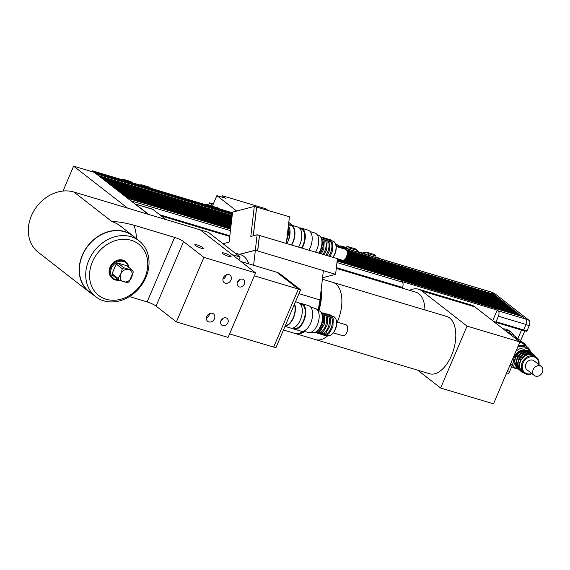 <?xml version="1.0" encoding="UTF-8"?>
<svg xmlns="http://www.w3.org/2000/svg" width="570" height="570" viewBox="0 0 570 570"><rect width="100%" height="100%" fill="white"/><g stroke="black" fill="none" stroke-linecap="round" stroke-linejoin="round"><path stroke-width="0.85" d="M298.367 289.161L300.589 289.831L279.101 273.115L277.163 272.538M300.589 289.831L275.937 347.622L273.714 346.952M229.589 333.906L273.65 347.109L298.409 289.061L276.799 272.253L240.968 261.516M254.348 275.859L298.409 289.061M248.598 263.803A29.897 16.11 -73.3 0 0 243.867 256.365A29.897 16.11 -73.3 0 0 240.896 254.811L234.997 253.044M238.901 259.913L240.127 257.034L208.349 232.318L200.341 229.924M232.118 254.633L240.127 257.034M220.811 321.138A4.268 3.52 127.9 0 0 222.927 318.409M226.062 317.882A4.268 3.52 -52.1 0 1 227.031 318.381A4.268 3.52 -52.1 0 1 227.195 323.91A4.268 3.52 -52.1 0 1 221.787 325.121A4.268 3.52 -52.1 0 1 221.26 320.133A4.268 3.52 -52.1 0 1 226.062 317.882M237.312 282.435A4.268 3.52 127.9 0 0 239.436 279.706M242.571 279.179A4.268 3.52 -52.1 0 1 243.54 279.678A4.268 3.52 -52.1 0 1 243.696 285.214A4.268 3.52 -52.1 0 1 238.296 286.425A4.268 3.52 -52.1 0 1 237.768 281.438A4.268 3.52 -52.1 0 1 242.571 279.179M206.44 317.746A4.731 3.905 127.9 0 0 209.717 313.536M212.453 313.329A4.731 3.905 -52.1 0 1 213.529 313.885A4.731 3.905 -52.1 0 1 213.707 320.012A4.731 3.905 -52.1 0 1 207.722 321.352A4.731 3.905 -52.1 0 1 207.131 315.83A4.731 3.905 -52.1 0 1 212.453 313.329M222.948 279.051A4.731 3.905 127.9 0 0 226.226 274.833M228.962 274.633A4.731 3.905 -52.1 0 1 230.038 275.182A4.731 3.905 -52.1 0 1 230.209 281.316A4.731 3.905 -52.1 0 1 224.224 282.656A4.731 3.905 -52.1 0 1 223.639 277.127A4.731 3.905 -52.1 0 1 228.962 274.633M224.601 253.18A4.731 0.812 -156.9 0 1 229.069 255.046A4.731 0.812 -156.9 0 1 231.064 256.685A4.731 0.812 -156.9 0 1 226.397 255.574A4.731 0.812 -156.9 0 1 222.364 252.966A4.731 0.812 -156.9 0 1 224.601 253.18M197.028 244.922A4.731 0.812 -156.9 0 1 201.495 246.789A4.731 0.812 -156.9 0 1 203.49 248.42A4.731 0.812 -156.9 0 1 198.816 247.316A4.731 0.812 -156.9 0 1 194.783 244.708A4.731 0.812 -156.9 0 1 197.028 244.922M156.059 306.09L183.569 241.594A7.118 1.226 23.1 0 0 174.641 237.405L147.131 301.901A7.118 1.226 -156.9 0 1 156.059 306.09L176.401 321.915L203.91 257.412L255.609 272.902L228.1 337.404L176.401 321.915M183.569 241.594L203.91 257.412M118.425 279.834A9.968 8.215 -52.1 0 1 111.057 269.539A9.968 8.215 -52.1 0 1 123.455 261.473A9.968 8.215 -52.1 0 1 128.357 267.066M128.791 267.401A10.68 8.806 127.9 0 0 125.842 261.829A10.68 8.806 127.9 0 0 123.412 260.583A10.68 8.806 127.9 0 0 111.407 266.211A10.68 8.806 127.9 0 0 112.732 278.687A10.68 8.806 127.9 0 0 118.909 280.162M112.732 278.687L112.098 278.189A10.68 8.806 -52.1 0 1 110.772 265.72A10.68 8.806 -52.1 0 1 122.778 260.084A10.68 8.806 -52.1 0 1 125.208 261.331L125.842 261.829M118.788 280.119L112.661 275.353L112.062 273.714L116.202 264.01L117.904 263.062L126.547 265.656L132.675 270.422L133.273 272.054L129.133 281.758L127.431 282.706L118.788 280.119L118.189 278.481L120.74 273.999L122.329 268.776L124.032 267.829L132.675 270.422M120.762 274.013A6.762 5.579 127.9 0 0 126.683 281.772A6.762 5.579 127.9 0 0 131.207 271.156A6.762 5.579 127.9 0 0 120.762 274.013M124.032 267.829L117.904 263.062M118.189 278.481L112.062 273.714M116.202 264.01L122.329 268.776M131.221 240.284A32.533 26.826 -52.1 0 1 135.097 291.313A32.533 26.826 -52.1 0 1 89.625 277.69A32.533 26.826 -52.1 0 1 131.221 240.284M131.05 236.714A35.376 29.177 127.9 0 0 91.278 255.381A35.376 29.177 127.9 0 0 95.66 296.699A35.376 29.177 127.9 0 0 140.412 286.682A35.376 29.177 127.9 0 0 139.101 240.846A35.376 29.177 127.9 0 0 131.05 236.714M95.66 296.699L89.305 291.755A35.376 29.177 -52.1 0 1 84.923 250.437A35.376 29.177 -52.1 0 1 124.695 231.776A35.376 29.177 -52.1 0 1 132.739 235.902L139.101 240.846M136.515 238.837A49.832 41.09 127.9 0 0 133.85 225.179C124.232 222.614 116.971 221.452 112.062 221.694A35.589 29.348 -52.1 0 1 120.156 225.848L132.874 235.731A35.589 29.348 -52.1 0 1 135.275 237.875M91.834 293.728A35.589 29.348 -52.1 0 1 89.169 291.926A35.589 29.348 -52.1 0 1 84.759 250.358A35.589 29.348 -52.1 0 1 124.78 231.577A35.589 29.348 -52.1 0 1 132.874 235.731M89.169 291.926L38.318 252.375A35.589 29.348 -52.1 0 1 33.908 210.807A35.589 29.348 -52.1 0 1 73.922 192.026L200.305 229.895L255.609 272.902M133.85 225.179L174.641 237.405M147.131 301.901L129.426 296.592M223.027 243.732L229.09 242.143L232.581 212.126L254.298 206.418L250.807 236.436L257.12 234.776L259.421 235.467L257.626 250.886L255.332 250.194L239.429 254.37M253.258 235.795L256.593 207.11L254.298 206.418M257.12 234.776L255.332 250.194M288.919 238.951L289.945 230.138A12.811 6.904 -73.3 0 0 288.392 225.741A12.811 6.904 106.7 0 1 286.845 243.497A12.811 6.904 -73.3 0 0 288.919 238.951L287.358 238.481M288.57 229.724L289.945 230.138M286.703 240.262A14.236 7.674 -73.3 0 0 288.213 227.273M318.096 310.486A28.472 15.34 -73.3 0 0 320.589 294.654M321.124 290.044A29.897 16.11 106.7 0 1 318.829 310.7M304.872 331.476A29.897 16.11 106.7 0 1 295.203 333.5A29.897 16.11 106.7 0 1 294.633 333.308M283.461 329.987L294.049 333.158A29.897 16.11 -73.3 0 0 303.717 331.134M317.697 310.308A29.897 16.11 -73.3 0 0 319.969 299.963L323.382 270.629L255.36 250.251L239.55 254.405M286.347 243.347L289.439 216.764L256.358 207.038M253.344 235.773L256.692 206.953M259.186 235.396L337.419 258.645L335.595 274.334L323.375 270.679M248.99 263.917A27.759 14.955 -73.3 0 0 247.843 261.772M322.385 279.222L332.809 282.349A29.897 16.11 -73.3 0 1 337.583 321.373A29.897 16.11 -73.3 0 1 337.233 322.164A29.897 16.11 -73.3 0 0 332.809 282.349L446.73 316.478A29.897 16.11 -73.3 0 1 451.497 355.502A29.897 16.11 -73.3 0 1 429.566 373.763L315.652 339.627A29.897 16.11 -73.3 0 0 327.821 335.687A29.897 16.11 -73.3 0 1 315.652 339.627L295.203 333.5M259.521 235.31L257.697 250.957M322.549 277.761L335.595 274.334M253.614 265.307L255.36 250.251M417.767 370.222L440.639 388.013L467.051 326.09L421.921 290.999A34.172 18.411 -73.3 0 0 418.522 289.225A34.172 18.411 -73.3 0 0 409.574 290.337M424.964 309.959A29.897 16.11 -73.3 0 0 415.901 292.232L336.286 268.377M467.051 326.09L519.904 341.929L474.774 306.831A34.172 18.411 -73.3 0 0 471.376 305.057L418.522 289.225M440.639 388.013L493.492 403.845L519.904 341.929M165.998 219.614L152.81 209.354A4.268 2.301 -73.3 0 0 152.382 209.133L135.147 203.967A4.268 2.301 -73.3 0 0 134.898 203.925L148.228 214.292M148.763 214.455L135.575 204.195A4.268 2.301 -73.3 0 0 135.147 203.967M62.992 191.057L73.615 166.155L94.299 172.347L134.898 203.925M73.615 166.155L127.545 208.093M94.299 172.347L92.418 170.8L92.048 171.677M98.553 175.66L232.175 215.624M232.311 214.441L95.853 173.558A4.268 2.301 106.7 0 1 96.23 173.772L98.582 175.596M99.857 176.679L232.104 216.222M232.147 215.888L99.885 176.614M101.161 177.69L232.033 216.828M232.076 216.486L101.189 177.626M102.465 178.702L231.962 217.427M232.004 217.092L102.493 178.638M103.768 179.714L231.897 218.032M231.933 217.69L103.797 179.65M105.072 180.733L231.826 218.631M231.862 218.296L105.101 180.662M106.376 181.745L231.755 219.236M231.798 218.894L106.405 181.68M107.68 182.756L231.684 219.835M231.726 219.5L107.709 182.692M108.984 183.768L231.612 220.44M231.655 220.098L109.005 183.704M110.288 184.787L231.548 221.039M231.584 220.704L110.309 184.716M111.585 185.799L231.477 221.644M231.513 221.303L111.613 185.734M112.889 186.81L231.406 222.243M231.441 221.908L112.917 186.746M114.192 187.822L231.335 222.849M231.377 222.507L114.221 187.758M115.496 188.834L231.263 223.447M231.306 223.112L115.525 188.77M116.8 189.853L231.192 224.053M231.235 223.711L116.829 189.789M118.104 190.864L231.128 224.651M231.163 224.316L118.133 190.8M119.408 191.876L231.057 225.257M231.092 224.915L119.436 191.812M120.712 192.888L230.985 225.855M231.021 225.52L120.74 192.824M122.016 193.907L230.914 226.461M230.957 226.119L122.044 193.843M123.32 194.919L230.843 227.06M230.886 226.725L123.341 194.855M124.616 195.93L230.772 227.665M230.814 227.323L124.645 195.866M125.92 196.942L230.708 228.264M230.743 227.929L125.949 196.878M127.224 197.961L230.636 228.869M230.672 228.527L127.252 197.897M230.601 229.133L127.823 198.339L131.064 200.861A4.268 2.301 106.7 0 1 131.385 201.196M207.644 205.321L209.304 205.421L209.432 205.863M212.247 206.703L212.524 206.383L214.035 207.238M216.935 208.107L217.213 207.786L218.723 208.641M217.213 207.786A23.135 12.462 -73.3 0 0 215.802 207.181A23.135 12.462 -73.3 0 0 213.935 206.896M218.595 208.2A23.135 12.462 -73.3 0 0 217.177 207.594L215.802 207.181M212.524 206.383A23.135 12.462 -73.3 0 0 211.114 205.777A23.135 12.462 -73.3 0 0 209.325 205.492M213.907 206.796A23.135 12.462 -73.3 0 0 212.496 206.19L211.114 205.777M207.929 205.008A23.135 12.462 -73.3 0 0 206.511 204.402A23.135 12.462 -73.3 0 0 203.746 204.153M209.304 205.421A23.135 12.462 -73.3 0 0 207.893 204.815L206.511 204.402M221.73 197.085L222.307 195.738L225.485 198.21L216.864 195.624L212.738 205.3L209.561 202.827L213.315 203.953M267.879 210.302L265.962 208.812L222.307 195.738M236.692 211.042L216.864 195.624M209.561 202.827L208.606 205.072M292.773 225.549L288.776 222.435M232.503 212.774L92.418 170.8M94.321 172.283L232.403 213.65M508.768 332.944A12.811 10.566 -52.1 0 1 511.682 334.433A12.811 10.566 127.9 0 0 508.768 332.944A12.811 10.566 127.9 0 0 508.134 332.773A12.811 10.566 -52.1 0 1 508.768 332.944M506.994 331.89A12.811 10.566 -52.1 0 1 507.621 332.054A12.811 10.566 -52.1 0 1 510.535 333.55L511.874 334.59M504.963 330.308A14.236 11.742 -52.1 0 1 508.169 330.764A14.236 11.742 -52.1 0 1 511.411 332.424A14.236 11.742 -52.1 0 1 514.14 335.737M503.061 328.826A14.236 11.742 -52.1 0 1 506.267 329.275A14.236 11.742 -52.1 0 1 509.502 330.942L511.411 332.424M346.361 249.831L493.278 294.12M346.852 250.601L494.553 294.854L346.631 250.187M347.094 251.299L495.85 295.866L346.973 250.914M347.216 251.954L497.154 296.877L347.159 251.591M347.265 252.595L498.458 297.889L347.244 252.239M347.265 253.215L499.762 298.908L347.272 252.873M347.223 253.828L501.066 299.92L347.251 253.486M347.137 254.427L502.37 300.932L347.187 254.092M347.016 255.011L503.673 301.943L347.087 254.683M346.866 255.588L504.977 302.962L346.959 255.267M346.681 256.158L506.281 303.974L346.788 255.837M346.467 256.714L507.585 304.986L346.589 256.407M346.211 257.262L508.882 305.997L346.361 256.956M345.926 257.797L510.186 307.016L346.09 257.498M345.591 258.324L511.49 308.028L345.783 258.032M345.206 258.83L512.793 309.04L345.427 258.552M344.757 259.322L514.097 310.052L345.021 259.051M344.202 259.778L515.401 311.07L344.529 259.528M343.439 260.169L516.705 312.082L343.91 259.963M337.376 258.98L518.009 313.094L342.905 260.283M337.305 259.578L519.313 314.106L337.347 259.243M337.24 260.184L520.617 315.125L337.276 259.842M337.169 260.782L521.913 316.136L337.205 260.447M335.994 245.506L490.471 291.79A4.268 2.301 106.7 0 1 490.898 292.011L493.25 293.835M495.601 322.185L523.032 330.401A0.713 0.385 106.7 0 0 523.623 330.002L525.989 324.451A4.268 2.301 106.7 0 0 525.732 319.1L522.49 316.578L337.141 261.046M521.529 329.966A0.713 0.385 -73.3 0 0 521.479 330.051L517.838 338.594M402.192 288.121L402.477 287.451A4.268 2.301 -73.3 0 0 402.221 282.1L401.266 281.352L497.204 310.101L498.159 310.842A4.268 2.301 106.7 0 1 498.415 316.193L496.05 321.737A0.713 0.385 106.7 0 1 495.451 322.136L494.503 321.394A0.713 0.385 -73.3 0 0 493.934 321.729M492.665 320.739L497.204 310.101M523.41 330.322L526.438 331.227A0.713 0.385 -73.3 0 0 527.029 330.828L529.259 325.605A4.268 2.301 -73.3 0 0 529.003 320.255L494.354 293.308A4.268 2.301 -73.3 0 0 493.926 293.087L491.247 292.282M520.602 340.739L524.827 330.835A0.713 0.385 106.7 0 1 524.856 330.771M506.26 373.913L506.588 374.005A4.268 2.301 -73.3 0 0 509.723 371.398L511.774 366.596M288.506 224.787L290.771 225.464A12.811 6.904 106.7 0 1 291.441 244.872M288.912 224.908A13.309 7.175 106.7 0 1 290.914 224.986A13.309 7.175 106.7 0 1 291.726 244.958M290.914 224.986L297.804 227.052A13.309 7.175 106.7 0 1 298.623 247.024M299.913 228.513L301.024 228.848A12.519 6.747 106.7 0 1 301.615 247.921M299.407 227.979A13.309 7.175 106.7 0 1 301.252 228.086A13.309 7.175 106.7 0 1 302.064 248.057M301.252 228.086L308.149 230.152A13.309 7.175 106.7 0 1 308.961 250.123M310.258 231.612L314.932 233.016A12.519 6.747 106.7 0 1 315.516 252.09M331.605 240.675L333.037 241.103A9.968 5.372 106.7 0 1 335.666 244.295A9.968 5.372 106.7 0 1 332.837 257.277M332.958 257.312A9.255 4.987 -73.3 0 0 335.851 244.922A9.255 4.987 -73.3 0 0 335.751 244.623M317.291 234.897L318.509 235.26A11.393 6.135 106.7 0 1 321.516 238.916A11.393 6.135 106.7 0 1 318.765 253.059M321.516 238.916L321.879 240.162A9.968 5.372 106.7 0 1 319.05 253.144M321.017 237.619A9.968 5.372 106.7 0 1 320.084 253.451M322.983 238.089L323.154 238.139A9.968 5.372 106.7 0 1 326.183 244.573A9.968 5.372 106.7 0 1 322.955 254.313M325.855 238.951L326.033 239.001A9.968 5.372 106.7 0 1 329.054 245.435A9.968 5.372 106.7 0 1 325.826 255.175M328.726 239.813L328.904 239.863A9.968 5.372 106.7 0 1 331.925 246.297A9.968 5.372 106.7 0 1 328.698 256.037M336.15 246.496L345.548 249.311A5.693 3.071 106.7 0 1 346.852 255.645A5.693 3.071 106.7 0 1 342.278 260.219L337.404 258.759M132.333 182.763A23.42 12.618 106.7 0 0 130.594 181.495L123.12 179.258L121.795 179.607M150.715 188.271A23.42 12.618 106.7 0 0 148.977 187.003L141.502 184.766L139.785 184.993M143.248 186.027A23.42 12.618 -73.3 0 0 141.502 184.766M123.12 179.258A23.42 12.618 106.7 0 1 124.866 180.519M335.687 244.366L337.048 244.772A21.924 11.813 106.7 0 1 340.147 246.753M368.683 255.303L368.27 253.707L375.744 255.944A23.42 12.618 -73.3 0 0 373.642 254.313L366.175 252.075L362.584 253.016M375.744 255.944L376.15 257.54M350.301 249.795L349.887 248.199L357.354 250.437A23.42 12.618 106.7 0 0 355.26 248.805L347.793 246.568L345.256 247.23M357.354 250.437L358.131 252.139M349.887 248.199A23.42 12.618 -73.3 0 0 347.793 246.568M360.696 252.909A21.354 11.507 -73.3 0 0 358.601 251.826A21.354 11.507 -73.3 0 0 357.924 251.662M366.439 254.626A21.354 11.507 -73.3 0 0 364.344 253.543L358.601 251.826M368.27 253.707A23.42 12.618 -73.3 0 0 366.175 252.075M348.648 249.297A21.924 11.813 -73.3 0 0 345.555 247.323L341.872 246.219A21.924 11.813 -73.3 0 0 339.321 245.976M344.971 248.199A21.924 11.813 -73.3 0 0 341.872 246.219M343.404 247.729A21.211 11.428 -73.3 0 0 341.672 246.903L339.706 246.311M294.384 304.387A12.811 6.904 106.7 0 1 293.265 317.668A12.811 6.904 106.7 0 1 285.314 325.641M294.59 303.895A13.309 7.175 106.7 0 1 293.486 317.839A13.309 7.175 106.7 0 1 285.107 326.133M295.517 301.715L298.26 302.535A13.309 7.175 106.7 0 1 301.309 317.34A13.309 7.175 106.7 0 1 290.615 328.035L285.007 326.353M300.369 303.995L301.48 304.323A12.519 6.747 106.7 0 1 304.344 318.252A12.519 6.747 106.7 0 1 294.291 328.313L293.18 327.978M299.856 303.454A13.309 7.175 106.7 0 1 301.701 303.568A13.309 7.175 106.7 0 1 304.758 318.373A13.309 7.175 106.7 0 1 294.063 329.068A13.309 7.175 106.7 0 1 292.46 328.142M301.701 303.568L308.598 305.634A13.309 7.175 106.7 0 1 311.647 320.44A13.309 7.175 106.7 0 1 300.96 331.134L294.063 329.068M310.707 307.088L315.381 308.491A12.519 6.747 106.7 0 1 318.252 322.421A12.519 6.747 106.7 0 1 308.199 332.474L303.518 331.077M332.054 316.151L333.486 316.578A9.968 5.372 106.7 0 1 336.115 319.777A9.968 5.372 106.7 0 1 331.719 334.455A9.968 5.372 106.7 0 1 327.771 335.673L326.332 335.245M331.968 334.227A9.255 4.987 -73.3 0 0 332.217 334.027A9.255 4.987 -73.3 0 0 336.3 320.397A9.255 4.987 -73.3 0 0 336.207 320.098M317.739 310.379L318.965 310.743A11.393 6.135 106.7 0 1 321.964 314.391A11.393 6.135 106.7 0 1 316.941 331.17A11.393 6.135 106.7 0 1 312.424 332.567L311.206 332.196M321.964 314.391L322.328 315.645A9.968 5.372 106.7 0 1 317.932 330.322L316.941 331.17M321.466 313.094A9.968 5.372 106.7 0 1 323.019 323.846A9.968 5.372 106.7 0 1 315.809 331.975M323.432 313.571L323.61 313.621A9.968 5.372 106.7 0 1 325.89 324.708A9.968 5.372 106.7 0 1 317.889 332.716L317.718 332.659M326.311 314.426L326.482 314.483A9.968 5.372 106.7 0 1 328.762 325.57A9.968 5.372 106.7 0 1 320.76 333.571L320.589 333.521M329.182 315.288L329.353 315.338A9.968 5.372 106.7 0 1 331.633 326.432A9.968 5.372 106.7 0 1 323.632 334.433L323.461 334.383M336.599 321.972L345.997 324.786A5.693 3.071 106.7 0 1 347.301 331.12A5.693 3.071 106.7 0 1 342.727 335.694L333.336 332.88M519.249 339.791A13.309 10.98 127.9 0 0 518.344 338.986L514.525 336.022A13.309 10.98 127.9 0 0 511.504 334.469A13.309 10.98 127.9 0 0 509.872 334.127M518.344 338.986A13.309 10.98 127.9 0 0 515.316 337.433A13.309 10.98 127.9 0 0 513.684 337.091M516.434 338.715A12.519 10.324 127.9 0 0 515.073 338.174M526.523 346.353A13.309 10.98 127.9 0 0 524.065 343.439L520.246 340.468A13.309 10.98 127.9 0 0 517.225 338.915A13.309 10.98 127.9 0 0 515.594 338.573M524.065 343.439A13.309 10.98 127.9 0 0 521.037 341.886A13.309 10.98 127.9 0 0 519.405 341.544M509.78 365.655A13.309 10.98 127.9 0 0 511.155 366.118M530.335 351.077A12.519 10.324 127.9 0 0 527.457 347.08L523.574 344.059A12.519 10.324 127.9 0 0 520.731 342.599A12.519 10.324 127.9 0 0 519.719 342.356M527.457 347.08A12.519 10.324 127.9 0 0 524.607 345.62A12.519 10.324 127.9 0 0 518.237 345.826M510.164 364.757A12.519 10.324 127.9 0 0 512.088 366.845A12.519 10.324 127.9 0 0 516.669 368.647M531.097 352.274A11.393 9.391 127.9 0 0 528.924 349.652L526.766 347.971A11.393 9.391 127.9 0 0 524.172 346.638A11.393 9.391 127.9 0 0 517.702 347.08M510.699 363.503A11.393 9.391 127.9 0 0 512.779 365.954L514.938 367.629A11.393 9.391 127.9 0 0 518.016 369.089M539.013 364.714A9.968 8.215 127.9 0 0 536.313 357.198A9.968 8.215 127.9 0 0 534.047 356.036A9.968 8.215 127.9 0 0 522.84 361.295A9.968 8.215 127.9 0 0 524.079 372.937A9.968 8.215 127.9 0 0 532.024 373.706M531.767 373.5A9.255 7.631 -52.1 0 1 522.32 365.648A9.255 7.631 -52.1 0 1 534.09 356.927A9.255 7.631 -52.1 0 1 538.757 364.515M536.313 357.198L534.66 355.915A9.968 8.215 127.9 0 0 532.394 354.754A9.968 8.215 127.9 0 0 521.187 360.012A9.968 8.215 127.9 0 0 522.426 371.647L524.079 372.937M541.286 366.482L534.012 360.817A5.693 4.695 127.9 0 0 532.715 360.155A5.693 4.695 127.9 0 0 526.309 363.161A5.693 4.695 127.9 0 0 527.015 369.809L534.297 375.473A5.693 4.695 127.9 0 0 541.5 373.863A5.693 4.695 127.9 0 0 541.286 366.482A5.693 4.695 127.9 0 0 539.997 365.819A5.693 4.695 127.9 0 0 533.591 368.819A5.693 4.695 127.9 0 0 534.297 375.473M528.924 349.652A11.393 9.391 127.9 0 0 526.331 348.32A11.393 9.391 127.9 0 0 515.879 351.369M511.746 361.045A11.393 9.391 127.9 0 0 514.938 367.629M524.457 349.795A9.968 8.215 127.9 0 0 513.976 363.268M527.678 351.063A9.968 8.215 127.9 0 0 527.628 351.042A9.968 8.215 127.9 0 0 517.268 355.053A9.968 8.215 127.9 0 0 516 366.082M529.266 352.296A9.968 8.215 127.9 0 0 529.216 352.281A9.968 8.215 127.9 0 0 518.857 356.293A9.968 8.215 127.9 0 0 517.589 367.315M530.862 353.535A9.968 8.215 127.9 0 0 530.805 353.514A9.968 8.215 127.9 0 0 520.446 357.525A9.968 8.215 127.9 0 0 519.177 368.555M112.062 221.694L73.922 192.026M298.951 293.671L319.969 299.963M421.921 290.999L474.774 306.831M135.575 204.195L152.81 209.354M490.898 292.011L336.015 245.606M232.304 214.534L96.23 173.772M402.221 282.1L336.963 262.549M230.43 230.629L131.064 200.861M525.732 319.1L498.159 310.842M525.989 324.451L498.415 316.193M523.623 330.002L496.05 321.737M521.479 330.051L494.083 321.843M402.477 287.451L336.371 267.644M229.838 235.731L159.7 214.712M494.354 293.308L491.447 292.439M529.003 320.255L525.982 319.35M529.259 325.605L525.925 324.608M527.029 330.828L523.695 329.831M524.827 330.835L523.331 330.386M509.723 371.398L507.606 370.764M379.791 258.63L377.212 257.398A21.354 11.507 106.7 0 1 379.307 258.481M161.282 215.945L229.753 236.457M523.096 330.436L495.522 322.171M526.509 331.263L523.395 330.336M335.851 244.922L335.666 244.295M320.418 236.643L322.834 237.911L324.252 240.739L323.81 248.798L321.38 253.842M322.406 237.505L323.91 237.626L325.705 238.773L327.123 241.602L326.681 249.66L324.252 254.705M325.285 238.367L326.781 238.488L328.577 239.635L329.994 242.464L329.553 250.515L327.123 255.567M328.156 239.229L329.66 239.343L331.448 240.497L332.866 243.326L332.424 251.377L329.994 256.422M377.212 257.398L376.022 257.041M336.3 320.397L336.115 319.777M332.217 334.027L331.719 334.455M320.867 312.118L323.283 313.393L324.701 316.222L324.259 324.273L320.383 330.999L317.526 332.716L314.775 332.46M322.862 312.987L324.366 313.101L326.154 314.255L327.572 317.077L327.13 325.135L323.254 331.861L320.397 333.578L318.252 333.564L316.913 332.83M325.734 313.842L327.237 313.963L329.025 315.11L330.443 317.939L330.002 325.997L326.133 332.723L323.268 334.44L321.124 334.426L319.784 333.692M328.605 314.704L330.108 314.825L331.897 315.972L333.322 318.801L332.88 326.859L329.004 333.585L326.14 335.295L323.995 335.288L322.656 334.554M509.979 365.206L512.088 366.845M530.763 352.068L527.514 350.115L521.066 350.657L516.206 354.611L513.884 362.634L516.94 368.291L517.738 368.819M532.351 353.307L529.103 351.348L522.654 351.889L517.795 355.844L515.472 363.867L518.529 369.524L519.327 370.058M533.94 354.54L530.691 352.588L524.243 353.129L519.384 357.084L517.061 365.106L520.118 370.757L520.916 371.291M536.926 357.746L532.28 353.82L525.839 354.362L520.973 358.316L518.65 366.339L521.707 371.996L524.756 373.4"/></g></svg>

